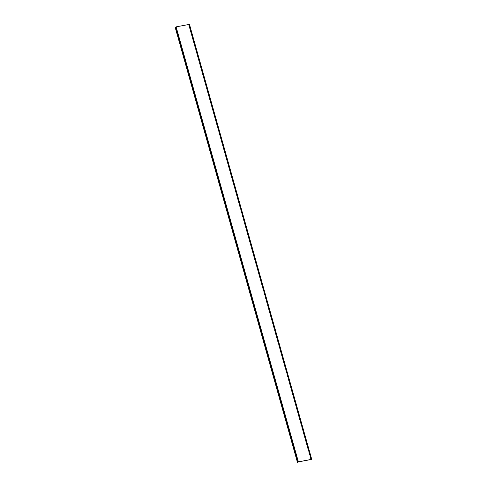 <?xml version="1.0" encoding="UTF-8"?>
<svg xmlns="http://www.w3.org/2000/svg" width="487" height="487" viewBox="0 0 487 487"><rect width="100%" height="100%" fill="white"/><g stroke="black" fill="none" stroke-linecap="round" stroke-linejoin="round"><path stroke-width="0.37" stroke-dasharray="2.44 1.83" d="M310.992 459.491L188.7 25.074L189.461 24.405M188.822 24.855L189.157 24.399L176.081 26.901L175.399 27.601L175.697 27.357L297.916 462.181M311.132 459.466L188.962 24.825M175.271 27.662L175.837 27.333L298.044 462.096M188.7 25.074L310.822 459.527L188.706 25.056M311.406 459.978L189.133 24.971M311.12 460.032L188.846 25.026L311.12 460.038M311.223 459.856L188.993 24.995M311.321 459.43L189.285 24.709M311.339 459.424L189.151 24.721M311.717 459.564L189.443 24.557L311.552 459.503M189.309 24.551L311.589 459.558L189.455 24.514M311.692 459.478L189.279 24.496M311.589 459.405L189.321 24.435M311.43 459.405L189.157 24.399M176.081 26.901L298.354 461.907M175.819 27.016L298.099 462.023M175.637 27.102L298.056 462.084M175.624 27.114L298.001 462.126M175.63 27.181L297.904 462.193L175.497 27.199M175.46 27.351L297.88 462.321M175.6 27.333L297.874 462.34M297.673 462.607L175.399 27.601L297.679 462.601M175.679 27.546L297.959 462.553M175.539 27.57L297.782 462.455M311.516 459.399L189.273 24.514M311.601 459.424L189.327 24.411"/><path stroke-width="0.73" d="M310.992 459.491L310.974 460.081L311.735 459.539L311.467 459.357L298.391 461.859L297.527 462.65L298.354 461.907L311.589 459.405M311.096 459.862L311.595 459.442M311.236 459.831L311.132 459.466M311.723 459.357L189.473 24.374L176.117 26.852L175.271 27.662M310.98 460.063L310.828 459.521L310.974 460.081M311.424 459.734L311.339 459.424M311.467 459.357L189.193 24.35M176.117 26.852L298.391 461.859M175.679 27.041L297.953 462.047M175.637 27.102L298.056 462.084M175.624 27.114L298.001 462.126M175.497 27.199L297.904 462.193M175.484 27.223L297.758 462.23M175.46 27.351L297.88 462.321M175.454 27.357L297.734 462.364M175.259 27.619L297.539 462.626M311.747 459.381L189.473 24.374M297.527 462.65L175.253 27.643"/></g></svg>
